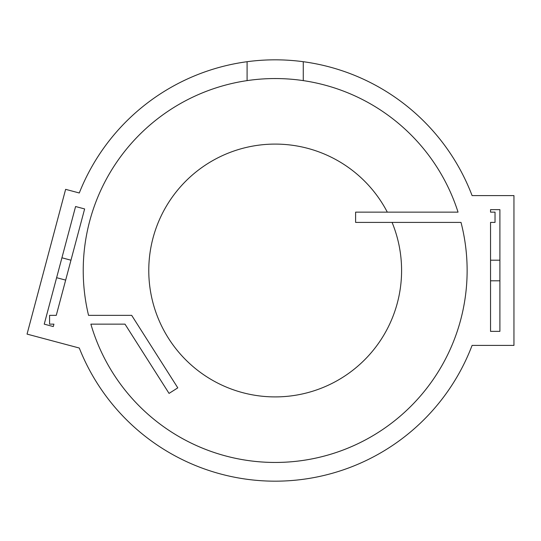 <?xml version="1.0" encoding="UTF-8"?>
<svg xmlns="http://www.w3.org/2000/svg" width="541" height="541" viewBox="0 0 541 541"><rect width="100%" height="100%" fill="white"/><g stroke="black" fill="none" stroke-linecap="round" stroke-linejoin="round"><path stroke-width="0.81" d="M247.088 80.616A191.954 191.954 0 0 0 88.541 315.349L131.679 315.349L177.793 387.85L169.056 393.402L124.998 324.14L90.874 324.14A191.954 191.954 0 0 0 467.133 270.5A191.954 191.954 0 0 0 461.006 222.398L355.606 222.398L355.606 212.14L458.044 212.14A191.954 191.954 0 0 0 247.088 80.616L247.088 61.708A210.679 210.679 0 0 1 472.09 195.592L513.95 195.592L513.95 345.408L472.09 345.408A210.679 210.679 0 0 1 79.284 348.025L27.05 334.101L65.63 189.343L79.284 192.981A210.679 210.679 0 0 1 247.088 61.708M56.616 277.695L44.24 324.147L53.288 326.561L53.931 324.14L49.589 324.14L49.589 315.349L56.271 315.349L65.664 280.11L56.616 277.695L61.924 257.793L70.966 260.201L65.664 280.11M499.904 260.201L499.904 209.638L490.538 209.638L490.538 212.14L495.029 212.14L495.029 222.398L490.538 222.398L490.538 260.201L499.904 260.201L499.904 280.799L490.538 280.799L490.538 260.201M392.076 222.398A126.405 126.405 0 0 1 230.223 388.641A126.405 126.405 0 0 1 180.755 186.462A126.405 126.405 0 0 1 387.309 212.14M61.924 257.793L75.584 206.527L84.633 208.941L70.966 260.201M499.904 280.799L499.904 331.363L490.538 331.363L490.538 280.799M303.271 61.708L303.271 80.616M461.006 222.398A191.954 191.954 0 0 1 302.27 460.533A191.954 191.954 0 0 1 90.874 324.14"/></g></svg>
